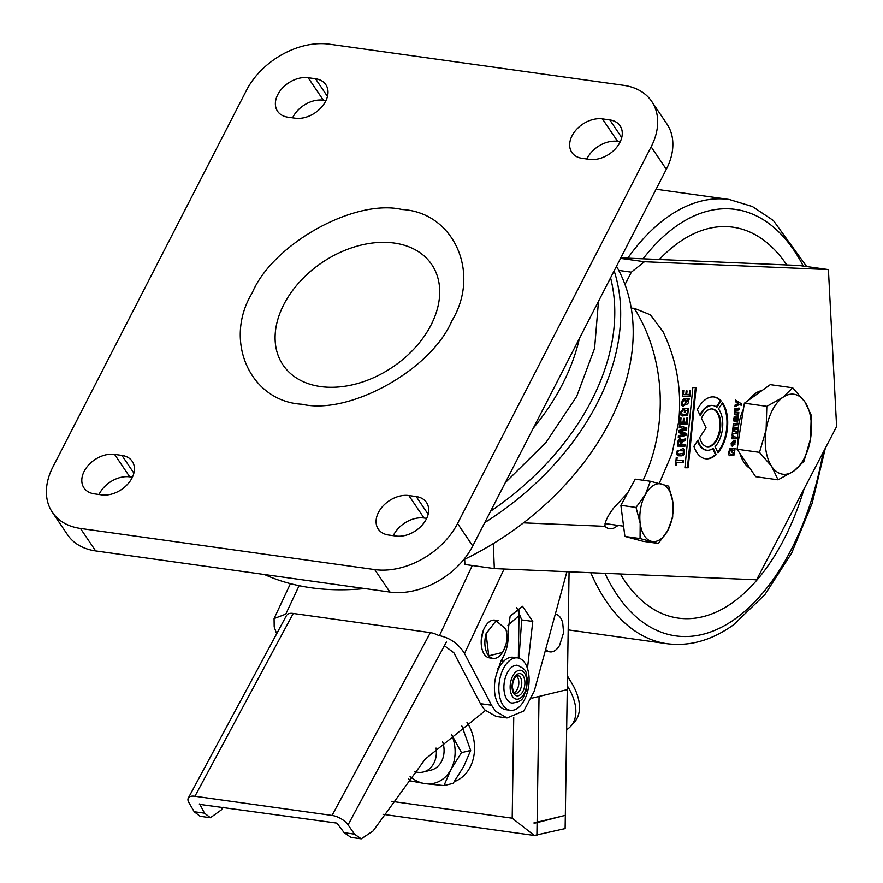 <?xml version="1.0" encoding="UTF-8"?>
<svg xmlns="http://www.w3.org/2000/svg" width="883" height="883" viewBox="0 0 883 883"><rect width="100%" height="100%" fill="white"/><g stroke="black" fill="none" stroke-linecap="round" stroke-linejoin="round"><path stroke-width="1.32" d="M750.131 468.531A40.375 22.638 -82 0 1 744.148 462.637A40.375 22.638 -82 0 1 739.899 453.387M737.978 443.575A40.375 22.638 -82 0 1 743.453 409.094M748.641 400.154A40.375 22.638 -82 0 1 762.128 390.474M778.066 479.822L755.638 476.688L737.073 449.215L744.391 403.189L770.263 384.646L792.691 387.78L782.713 397.471L766.819 406.335L766.113 429.756A40.375 22.638 -82 0 1 782.713 397.471A40.375 22.638 98 0 1 804.921 401.931A40.375 22.638 -82 0 1 810.55 438.674A40.375 22.638 -82 0 1 793.96 470.959A40.375 22.638 -82 0 1 771.742 466.5A40.375 22.638 -82 0 1 766.113 429.756L759.501 452.35L771.742 466.5L778.066 479.822L793.96 470.959L803.938 461.268L810.55 438.674L811.245 415.253L804.921 401.931L792.691 387.78M737.073 449.215L759.501 452.35M744.391 403.189L766.819 406.335M624.899 536.434L643.232 541.345L658.387 543.464L667.669 530.661L672.691 517.261L672.824 502.008L668.674 486.158L650.352 481.257L635.197 479.138L620.881 505.33L624.899 536.434L640.054 538.553L640.186 523.299L636.036 507.449L620.881 505.33M658.387 543.464L640.054 538.553M636.036 507.449L645.33 494.646L650.352 481.257M645.33 494.646A29.161 16.347 -82 0 1 661.643 484.005A29.161 16.347 -82 0 1 672.824 502.008A29.161 16.347 -82 0 1 667.669 530.661A29.161 16.347 -82 0 1 651.356 541.301A29.161 16.347 -82 0 1 640.186 523.299A29.161 16.347 -82 0 1 645.33 494.646M320.518 386.555A89.713 63.068 146 0 1 283.818 304.514A89.713 63.068 146 0 1 394.271 243.057A89.713 63.068 146 0 1 409.999 353.012C399.193 363.454 386.931 371.732 373.211 377.869A89.713 63.068 146 0 1 320.518 386.555M533.31 428.123A213.068 149.79 -34 0 0 562.482 384.182A213.068 149.79 -34 0 0 579.358 338.52M623.619 85.309L329.337 44.15A67.285 47.296 -34 0 0 246.512 90.243L52.925 466.908A67.285 47.296 -34 0 0 52.351 512.295A67.285 47.296 -34 0 0 80.452 528.442L374.734 569.601A67.285 47.296 -34 0 0 457.56 523.509L651.146 146.843A67.285 47.296 -34 0 0 651.72 101.457A67.285 47.296 -34 0 0 623.619 85.309M602.427 118.874L609.789 119.911A24.669 17.34 146 0 1 620.087 125.828A24.669 17.34 146 0 1 615.473 148.73A24.669 17.34 146 0 1 589.502 159.37L582.151 158.344A24.669 17.34 146 0 1 571.842 152.417A24.669 17.34 146 0 1 576.456 129.514A24.669 17.34 146 0 1 602.427 118.874L617.614 141.346A24.669 17.34 -34 0 0 586.864 158.995M308.145 77.715L315.507 78.742A24.669 17.34 146 0 1 325.805 84.658A24.669 17.34 146 0 1 321.191 107.571A24.669 17.34 146 0 1 295.22 118.201L287.869 117.174A24.669 17.34 146 0 1 277.56 111.258A24.669 17.34 146 0 1 282.174 88.355A24.669 17.34 146 0 1 308.145 77.715L323.333 100.187A24.669 17.34 -34 0 0 292.582 117.836M408.851 495.551L416.202 496.577A24.669 17.34 146 0 1 426.5 502.493A24.669 17.34 146 0 1 421.897 525.396A24.669 17.34 146 0 1 395.926 536.036L388.564 535.01A24.669 17.34 146 0 1 378.266 529.094A24.669 17.34 146 0 1 382.88 506.18A24.669 17.34 146 0 1 408.851 495.551L424.028 518.012A24.669 17.34 -34 0 0 393.288 535.672M114.569 454.381L121.92 455.418A24.669 17.34 146 0 1 132.229 461.334A24.669 17.34 146 0 1 127.616 484.237A24.669 17.34 146 0 1 101.644 494.877L94.282 493.84A24.669 17.34 146 0 1 83.984 487.924A24.669 17.34 146 0 1 88.598 465.021A24.669 17.34 146 0 1 114.569 454.381L129.746 476.853A24.669 17.34 -34 0 0 99.006 494.502M52.351 512.295L67.538 534.767A67.285 47.296 -34 0 0 95.629 550.904L389.911 592.074A67.285 47.296 -34 0 0 472.747 545.981L666.323 169.304A67.285 47.296 -34 0 0 666.897 123.918L651.72 101.457M620.252 141.71L617.614 141.346M325.97 100.552L323.333 100.187M426.666 518.387L424.028 518.012M132.384 477.217L129.746 476.853M490.628 511.191A237.737 167.13 -34 0 0 610.572 277.781M484.756 522.604A242.218 170.287 -34 0 0 614.149 270.838M264.481 574.524A242.218 170.287 -34 0 0 311.423 587.824A242.218 170.287 -34 0 0 364.8 588.553M463.586 559.789A242.218 170.287 -34 0 0 624.998 284.547A242.218 170.287 -34 0 0 618.762 270.408A242.218 170.287 -34 0 0 616.5 266.258M523.42 522.846L604.976 526.334C604.745 522.019 607.67 515.871 613.751 507.902L627.603 493.023M722.526 428.421A22.539 12.638 -82 0 1 715.064 446.588L718.011 452.736A31.192 17.494 98 0 0 727.393 428.63A31.192 17.494 98 0 0 722.548 402.736L718.464 408.961A22.539 12.638 -82 0 1 722.526 428.421M717.702 452.107A31.192 17.494 98 0 0 726.654 428.52A31.192 17.494 98 0 0 722.217 403.244M659.259 483.387L672.018 453.619L678.674 421.864C681.974 390.209 676.742 360.121 662.967 331.6L650.385 314.812L634.27 308.288L631.224 308.156M604.976 526.334A22.428 12.572 98 0 0 609.546 528.729A22.428 12.572 98 0 0 616.919 526.025L618.961 525.517M618.067 525.396L616.919 526.025M720.572 428.332A19.062 10.684 98 0 0 712.504 408.995A19.062 10.684 98 0 0 701.488 418.299L706.069 427.836L699.689 437.549A19.062 10.684 98 0 0 707.217 446.754A19.062 10.684 98 0 0 720.572 428.332M706.853 446.699A19.062 10.684 98 0 0 719.833 428.233A19.062 10.684 98 0 0 712.128 408.961M618.762 270.408L631.356 272.174L624.998 284.547M692.846 387.527L684.899 467.736L688.188 467.769L696.135 387.571L692.846 387.527M678.431 435.661L678.254 437.383L686.058 435.341L686.246 433.365L680.23 431.566L686.588 429.911L686.786 427.946L679.413 425.716L679.237 427.449L685.197 428.939L678.939 430.485L678.729 432.615L684.678 434.27L678.431 435.661M682.316 396.467L689.899 396.566L690.495 390.474L689.623 390.474L689.204 394.745L686.676 394.712L687.051 390.926L686.168 390.926L685.804 394.701L683.365 394.668L683.773 390.562L682.901 390.551L682.316 396.467M685.296 402.758L686.168 402.769L686.367 400.794L688.497 400.816L688.519 402.582C686.908 405.032 684.965 405.518 682.691 404.028L682.493 402.471L684.027 400.761L684.204 398.961L682.36 399.844L681.842 405.352L683.166 406.323L689.402 399.017L685.672 398.973L685.296 402.758M683.497 404.524L681.952 403.928L683.497 404.524M734.192 414.083L738.652 414.127L738.817 412.46L735.208 412.118L735.064 410.992L739.082 409.8L739.248 408.134L734.91 408.697L734.192 414.083M731.554 452.118L732.283 452.129L732.482 450.131L734.259 450.153L734.259 451.93C732.978 454.403 731.356 454.9 729.369 453.421L730.727 448.266L728.497 451.908L728.63 454.756L729.766 455.749L734.292 454.888L735.053 448.321L731.941 448.277L731.554 452.118M730.064 453.928L728.63 453.321L730.064 453.928M680.881 441.268L680.484 439.281L681.212 439.381C679.59 438.156 678.453 439.05 677.791 442.041L677.393 446.092L684.976 446.18L685.153 444.381L681.753 444.337L681.875 443.078L682.283 441.533L685.528 440.683L685.716 438.785L682.129 439.745L681.621 441.368L681.212 439.381L680.296 438.906M676.257 457.593L675.484 465.319L676.367 465.33L676.654 462.372L683.365 462.449L683.541 460.639L676.831 460.562L677.129 457.604L676.257 457.593M721.091 400.893A31.192 17.494 98 0 0 714.181 396.986A31.192 17.494 98 0 0 697.349 409.657L700.296 415.805A22.539 12.638 -82 0 1 712.978 405.562A22.539 12.638 -82 0 1 716.864 407.328L721.091 400.893L720.351 400.794A31.192 17.494 98 0 0 713.806 396.942M631.356 272.174L644.447 261.732L828.409 269.591L836.609 426.577L756.599 579.8L494.325 568.597L493.288 543.575M698.034 440.065L693.939 446.29A31.192 17.494 98 0 0 705.539 458.774A31.192 17.494 98 0 0 716.212 454.613L713.166 448.266A22.539 12.638 -82 0 1 706.742 450.198A22.539 12.638 -82 0 1 698.034 440.065M735.086 405.021L734.921 406.743L739.7 404.326L741.146 405.319L741.301 403.73L735.583 400.076L735.418 401.721L738.53 403.454L735.086 405.021M734.943 444.315L733.674 444.635L734.093 440.462L731.212 443.31L731.345 445.518L732.294 446.268L735.738 441.257L734.656 440.474L734.943 444.315M734.546 442.14L735.109 442.46M734.998 441.158L735.738 441.257L734.656 440.474M731.908 437.096L731.742 438.763L736.201 438.818L736.367 437.151L733.011 436.677L732.857 434.933L732.04 434.922L732.482 437.096L731.908 437.096M733.707 437.107L732.272 436.577L733.707 437.107M679.59 423.906L687.173 423.995L687.78 417.924L686.908 417.913L686.477 422.184L683.95 422.151L684.325 418.376L683.453 418.365L683.078 422.14L680.65 422.118L681.058 418.012L680.175 418.001L679.59 423.906M732.437 431.754L732.272 433.432L736.731 433.476L736.897 431.809L733.243 431.423L733.144 430.385L737.162 429.138L737.327 427.471L733.652 427.085L733.574 426.025L733.839 425.098L737.592 424.8L737.758 423.134L733.442 423.697L732.437 431.754M676.698 452.096L676.908 454.723L678.188 455.794L681.753 455.849C684.038 455.462 684.888 453.343 684.314 449.491L682.934 448.487L676.698 452.096M684.336 412.449L685.208 412.46L685.396 410.485L687.537 410.518L687.559 412.273C685.948 414.734 684.005 415.22 681.731 413.73L681.533 412.173L683.067 410.463L683.243 408.652L680.65 412.251L680.881 415.043L682.195 416.025L687.669 415.187L688.442 408.719L684.711 408.674L684.336 412.449M682.537 414.226L680.992 413.619L682.537 414.226M733.762 420.75L734.744 421.599L734.314 418.641L735.55 417.549L735.539 420.827L736.499 421.776L737.713 421.235L738.486 415.805L734.215 416.434L733.762 420.75M734.822 417.438L735.55 417.549M620.55 258.388L644.447 261.732M620.815 257.858L798.983 265.474L828.409 269.591M494.325 568.597L464.888 564.48L464.679 559.259M688.188 467.769L684.91 467.637M695.385 387.56L687.449 467.67M686.058 435.341L678.287 437.085M679.402 425.838L686.786 427.946M686.047 427.847L685.859 429.811L686.588 429.911M685.859 429.811L680.23 431.566M679.491 431.467L686.246 433.365M685.517 433.266L685.318 435.231M689.899 396.566L689.159 396.456L689.755 390.474M689.159 396.456L682.316 396.379M683.034 390.562L682.636 394.569L683.365 394.668M686.301 390.926L685.936 394.613L686.676 394.712M685.307 402.659L685.627 400.694L686.367 400.794M685.429 402.67L686.168 402.769M688.674 399.017L682.923 406.257M683.453 398.995L683.287 400.661L684.027 400.761M683.287 400.661L682.162 401.114L682.901 401.213M682.162 401.114L681.764 402.372L682.493 402.471M681.764 402.372L681.952 403.928M685.627 400.694L688.497 400.816M738.652 414.127L737.912 414.028L738.067 412.46M737.912 414.028L734.203 413.984M738.497 408.123L738.343 409.69L739.082 409.8M738.343 409.69L735.02 409.69M734.457 410.904L735.064 410.992M731.565 452.03L732.283 452.129M732.482 450.131L731.764 450.032M734.325 448.31L734.292 451.257M734.148 452.681L733.552 454.778L734.292 454.888M733.552 454.778L730.307 455.683M729.965 448.343L729.8 449.999L730.539 450.109M729.8 449.999L728.497 451.743L728.63 453.321M728.508 451.743L729.237 451.842M731.764 450.021L734.259 450.153M684.976 446.18L684.248 446.081L684.413 444.37M684.248 446.081L677.404 446.003M680.936 441.279L681.621 441.368M684.932 439.072L684.789 440.584L685.528 440.683M684.789 440.584L683.133 441.07M682.393 440.97L681.555 441.434L682.283 441.533M681.555 441.434L681.146 442.979L681.875 443.078M681.146 442.979L681.014 444.237L681.753 444.337M675.495 465.231L676.367 465.33M676.389 457.593L676.102 460.462L676.831 460.562M682.802 460.639L682.625 462.35L683.365 462.449M682.625 462.35L676.654 462.372M675.925 462.262L675.627 465.231M720.351 400.794L716.334 406.92M712.614 405.518A22.539 12.638 98 0 0 712.25 405.452A22.539 12.638 98 0 0 699.899 414.988M705.175 458.719A31.192 17.494 98 0 0 715.473 454.513L716.212 454.613M697.537 440.816A22.539 12.638 98 0 0 706.003 450.098A22.539 12.638 98 0 0 706.367 450.131M715.473 454.513L712.647 448.63M739.7 404.326L734.965 406.246M735.55 400.418L741.301 403.73M740.561 403.63L740.451 404.833M733.343 440.451L733.177 442.107M733.033 444.535L733.674 444.635M736.201 438.818L731.753 438.674M732.117 434.833L732.272 436.577M735.627 437.14L735.462 438.708M687.173 423.995L686.444 423.895L687.029 417.913M686.444 423.895L679.601 423.818M680.307 418.001L679.91 422.008L680.65 422.118M683.585 418.365L683.221 422.052L683.95 422.151M736.731 433.476L732.283 433.332M737.007 423.134L736.852 424.701L737.592 424.8M736.852 424.701L733.839 425.098M732.956 425.937L733.574 426.025M736.577 427.46L736.422 429.039L737.162 429.138M736.422 429.039L733.21 429.017M732.537 430.308L733.144 430.385M736.157 431.798L735.992 433.376M682.548 448.465L683.585 449.381C684.159 453.222 683.31 455.352 681.014 455.749L677.989 455.716M683.585 449.381L684.314 449.491M684.336 412.35L684.667 410.385L685.396 410.485M684.468 412.361L685.208 412.46M687.702 408.608L686.941 415.076L687.669 415.187M686.941 415.076L682.592 415.948M682.493 408.686L682.327 410.363L683.067 410.463M682.327 410.363L680.804 412.074L681.533 412.173M680.804 412.074L680.992 413.619M684.667 410.385L687.537 410.518M734.027 421.279L734.17 419.833L734.91 419.933M737.735 415.794L737.581 417.361L738.32 417.471M737.603 418.365L738.188 418.443M736.985 421.125L737.713 421.235M733.663 418.553L734.314 418.641M734.17 419.833L733.652 419.502L734.391 419.602M677.846 442.813L678.585 442.924C678.994 440.672 679.767 440.098 680.892 441.202L680.881 444.326L677.714 444.193L677.846 442.813C678.254 440.573 679.027 439.999 680.164 441.103M731.223 444.182L731.963 444.292L731.212 443.277M731.864 443.365L733.276 442.118L732.548 442.019L731.124 443.266M677.261 450.661L683.453 450.838L683.188 453.509L678.884 454.005L676.974 453.321L678.144 453.906L676.974 453.321L677.261 450.661L682.714 450.738M735.451 417.615L736.731 417.791M736.212 417.449L737.471 417.902L737.592 419.039L736.223 419.502L736.764 420.12L735.484 419.403L736.223 419.502L736.212 417.449L735.473 417.339M679.402 440.606L680.892 441.202M678.453 444.292L678.585 442.924M733.276 442.118L733.033 444.624L731.963 444.292L732.581 444.613M681.853 450.187L683.453 450.838M676.842 451.997L677.581 452.096L678.001 450.76M678.884 454.005L677.714 453.432L677.581 452.096M735.55 417.626L736.19 417.714M735.826 417.35L737.471 417.902M426.986 770.561A22.428 18.135 -103.6 0 0 442.67 741.852M451.423 734.226A35.883 29.007 76.4 0 1 451.445 734.27A35.883 29.007 76.4 0 1 450.904 769.568A35.883 29.007 76.4 0 1 425.142 783.651A35.883 29.007 76.4 0 1 410.098 776.51M451.445 734.27L461.5 752.658L450.904 769.568L443.972 785.583L425.142 783.651L409.988 780.837L408.498 778.497M461.853 725.992L470.661 750.44L461.5 752.658M470.661 750.44L463.73 766.466L453.134 783.364L443.972 785.583M496.456 674.259L501.125 660.462C506.577 652.283 508.862 642.559 507.979 631.312L510.164 616.102L522.526 606.301L532.78 621.444L527.46 668.442M566.908 571.698L534.226 691.246L523.74 711.025L507.041 717.956L495.65 711.323L491.522 705.208L464.524 653.519C458.619 643.917 450.253 637.956 439.447 635.628L472.273 565.517M507.041 717.956L495.97 716.411L484.579 709.777L480.451 703.663L453.873 652.791L444.403 645.727M299.094 585.683L285.783 614.126L274.072 618.575L274.194 626.897L276.644 633.806M481.213 641.047L483.156 630.892M516.765 607.647L521.71 619.888L518.972 658.188M222.991 807.183L221.512 809.777L210.408 817.746L204.514 813.177L199.624 803.927M344.16 832.713L354.469 834.159L361.257 838.85L350.948 837.404L344.16 832.713L336.931 823.122L199.392 804.358M354.469 834.159L348.079 824.854A13.455 6.137 -151.7 0 0 332.063 815.45L194.933 796.267A13.455 6.137 -151.7 0 0 188.289 798.111A13.455 6.137 -151.7 0 0 188.885 802.581L194.205 811.742L204.514 813.177M287.405 614.358A13.455 6.137 28.3 0 1 293.244 613.453L194.933 796.267M332.063 815.45L430.374 632.636L293.244 613.453M430.374 632.636A13.455 6.137 28.3 0 1 438.608 635.506M361.257 838.85L373.079 830.98L425.164 759.17L485.33 710.605M210.408 817.746L200.099 816.311L194.205 811.742M502.03 659.104L503.089 661.908M498.233 620.617L494.745 620.131A19.062 10.684 98 0 0 482.427 633.155A19.062 10.684 98 0 0 489.458 657.89L492.946 658.376M505.462 645.363A19.062 10.684 -82 0 1 493.144 658.398A19.062 10.684 -82 0 1 486.103 633.674L496.047 620.771L505.694 628.873M502.394 652.482L488.752 655.837L486.08 633.663M517.637 657.89L513.222 657.272A26.468 14.834 98 0 0 495.937 676.069A26.468 14.834 98 0 0 500.275 706.632A26.468 14.834 98 0 0 505.893 709.689L510.308 710.307A26.468 14.834 98 0 0 527.592 691.51A26.468 14.834 98 0 0 523.255 660.948A26.468 14.834 98 0 0 517.637 657.89A26.468 14.834 98 0 0 500.352 676.687A26.468 14.834 98 0 0 504.69 707.25A26.468 14.834 98 0 0 510.308 710.307M521.71 681.676A8.973 5.033 -82 0 1 515.396 693.354A8.973 5.033 98 0 0 521.71 681.676A8.973 5.033 98 0 0 517.88 675.594A8.973 5.033 -82 0 1 521.71 681.676M516.577 675.959A8.973 5.033 -82 0 1 518.774 681.268A8.973 5.033 -82 0 1 514.237 692.647M518.994 615.639L507.935 625.274M545.672 649.369A19.062 10.684 98 0 0 550.01 651.875A19.062 10.684 98 0 0 559.535 645.506L563.597 632.647L562.703 622.857A19.062 10.684 98 0 0 555.308 614.126M545.208 651.091A19.062 10.684 98 0 0 546.323 651.367L550.01 651.875M436.036 748.078A22.428 18.135 76.4 0 1 423.266 772.018A22.428 18.135 76.4 0 1 415.97 771.952A22.428 18.135 76.4 0 1 414.293 771.433M567.316 685.837A52.925 30.982 41.8 0 1 570.793 726.201A52.925 30.982 41.8 0 1 566.643 729.645M570.793 726.201L574.425 722.128A52.925 30.982 -138.2 0 0 567.46 676.665M466.975 722.272A39.249 31.733 76.4 0 1 454.337 781.632M564.171 815.638L537.096 822.625A17.947 3.212 -179.1 0 1 534.06 823.188L534.072 822.746A17.947 3.212 0.9 0 0 537.107 822.194L565.33 815.362L567.261 689.601L539.038 696.433L537.107 822.194M565.319 815.804L565.12 828.596L534.336 835.495L383.067 814.336M391.611 801.334L512.195 818.199L534.336 835.495M519.072 610.837L518.343 658.023M569.071 571.798L567.261 689.601L531.864 698.166M733.254 602.14A197.362 110.651 -82 0 1 678.221 618.1A197.362 110.651 -82 0 1 620.33 573.983A197.362 110.651 -82 0 0 678.221 618.1A197.362 110.651 -82 0 0 733.254 602.14A197.362 110.651 -82 0 0 804.104 488.84A197.362 110.651 -82 0 1 733.254 602.14M659.325 259.503A197.362 110.651 -82 0 1 677.879 243.123A197.362 110.651 -82 0 1 732.912 227.174A197.362 110.651 -82 0 1 786.786 264.955A197.362 110.651 -82 0 0 732.912 227.174A197.362 110.651 -82 0 0 677.879 243.123A197.362 110.651 -82 0 0 659.325 259.503M301.997 404.237C250.231 401.5 223.035 340.695 252.196 292.913C272.759 243.929 354.624 198.377 402.074 209.514C453.84 212.251 481.036 273.057 451.875 320.838C431.312 369.822 349.447 415.374 301.997 404.237M651.146 146.843L666.323 169.304M457.56 523.509L472.747 545.981M374.734 569.601L389.911 592.074M80.452 528.442L95.629 550.904M621.731 137.593L609.789 119.911M327.45 96.424L315.507 78.742M428.156 514.259L416.202 496.577M133.874 473.1L121.92 455.418M643.144 480.242A157.053 129.856 -87.6 0 0 659.16 422.571A157.053 129.856 -87.6 0 0 634.27 308.288M681.753 455.849L681.014 455.749M491.522 705.208L480.451 703.663M532.78 621.444L521.71 619.888M504.094 569.016L464.524 653.519M446.379 642.04L348.079 824.854M512.129 688.221A11.214 6.291 -82 0 1 517.504 674.148A11.214 6.291 -82 0 1 524.822 681.235A11.214 6.291 -82 0 1 519.458 695.307A11.214 6.291 -82 0 1 512.129 688.221M504.016 690.153A19.062 10.684 -82 0 1 517.438 665.34C529.204 670.616 525.076 673.332 527.504 679.259L526.29 690.661C522.339 696.566 525.573 701.047 512.162 703.1A19.062 10.684 -82 0 1 504.016 690.153M526.721 680.186A14.581 8.168 98 0 0 517.206 670.981A14.581 8.168 98 0 0 510.231 689.27A14.581 8.168 98 0 0 519.745 698.486A14.581 8.168 98 0 0 526.721 680.186M537.096 822.625L536.897 835.428M512.195 818.199L513.74 717.449M627.769 258.156A224.282 125.739 -82 0 1 666.753 217.615A224.282 125.739 -82 0 1 729.281 199.492L752.36 206.501L773.365 220.496L806.665 266.545M604.965 573.321A215.309 120.706 98 0 0 735.771 618.464A215.309 120.706 98 0 0 823.022 452.604M803.276 266.07A215.309 120.706 98 0 0 675.363 226.81A215.309 120.706 98 0 0 643.056 258.807M568.177 629.877L667.14 643.718A224.282 125.739 -82 0 1 590.793 572.725M623.575 526.169L605.043 523.575M598.497 301.291L594.59 348.377L576.698 396.368L546.213 442.129L505.264 482.703M712.25 405.452L712.978 405.562M706.003 450.098L706.742 450.198M733.95 442.041L734.678 442.151M731.709 444.502L732.437 444.602M677.824 453.884L678.563 453.983M736.069 417.361L736.808 417.46M274.072 618.575L290.43 583.652M188.289 798.111L286.6 615.296M502.449 652.515A29.161 29.161 0 0 0 505.749 628.851M497.405 668.652L498.564 668.806M515.396 693.354C514.303 693.574 513.343 691.709 512.526 687.758C511.963 678.508 518.299 673.762 517.88 675.594M516.334 665.186L517.438 665.34M511.058 702.945L512.162 703.1M430.959 770.153L423.266 772.018M567.471 675.992L572.769 684.822M825.34 448.156L812.139 503.365L791.576 553.244L764.921 594.579L733.652 624.711C712.04 640.252 689.866 646.588 667.14 643.718M729.281 199.492L656.08 189.249"/></g></svg>
